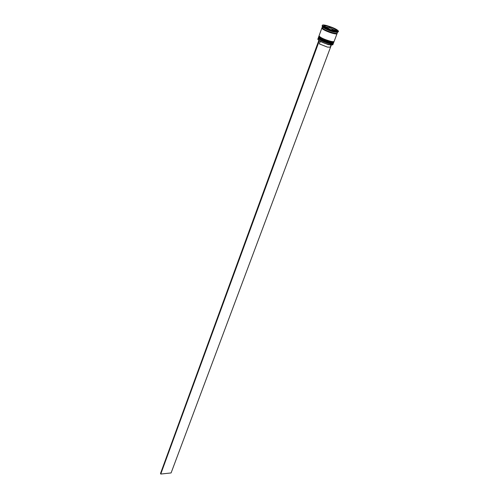 <?xml version="1.0" encoding="UTF-8"?>
<svg xmlns="http://www.w3.org/2000/svg" width="499" height="499" viewBox="0 0 499 499"><rect width="100%" height="100%" fill="white"/><g stroke="black" fill="none" stroke-linecap="round" stroke-linejoin="round"><path stroke-width="0.75" d="M332.627 44.904L329.29 44.685C325.08 43.594 321.599 42.184 318.861 40.438L317.894 39.458M318.156 38.236L317.832 39.115L318.811 40.319C321.587 42.084 325.111 43.519 329.377 44.623L332.895 44.685L333.226 43.812C332.995 44.23 331.823 44.205 329.708 43.737C323.09 41.841 319.235 40.007 318.156 38.236L318.387 38.03M333.731 42.035L333.775 42.346C333.544 42.764 332.378 42.733 330.263 42.259C323.639 40.357 319.778 38.523 318.693 36.764L318.923 36.564M334.068 32.048L337.58 32.204L337.205 33.196C336.987 33.589 335.821 33.539 333.7 33.046C327.045 31.1 323.159 29.279 322.042 27.582L322.404 26.59L323.34 27.695C326.134 29.429 329.714 30.876 334.068 32.048M322.36 25.224L322.104 25.923L323.103 27.089C326.078 28.93 329.876 30.47 334.511 31.718L336.719 32.123L338.241 31.886L338.497 31.194C337.299 29.41 333.182 27.489 326.165 25.418C323.87 24.869 322.604 24.807 322.36 25.224C321.705 26.135 329.558 29.809 334.773 31.013C337.025 31.543 338.266 31.605 338.497 31.194M318.693 36.764L318.512 37.257C319.597 39.016 323.452 40.849 330.076 42.752C332.191 43.226 333.363 43.251 333.594 42.833L333.775 42.346M330.625 41.274C332.746 41.748 333.912 41.779 334.143 41.367L337.025 33.689C336.8 34.082 335.634 34.032 333.513 33.539C326.864 31.599 322.978 29.778 321.855 28.081L319.048 35.785C320.14 37.537 324.001 39.365 330.625 41.274M327.163 26.067L325.404 25.736L325.042 26.728L329.053 27.707L329.415 26.721L327.163 26.067M330.644 44.947L328.354 44.66L320.264 41.461L319.366 43.912L327.444 47.106L330.263 47.143L331.062 45.004M336.108 31.025L336.6 30.483L336.027 29.728L335.702 30.926M331.398 29.884L335.434 30.863M325.585 27.37L329.808 29.298M324.805 26.653L324.656 25.723L324.263 25.923L324.687 26.965M336.239 30.676L336.027 29.728M331.467 29.691L335.503 30.67M325.647 27.202L329.87 29.129M329.415 26.721L325.404 25.736M337.262 31.306L336.906 29.772L330.145 26.697L323.664 25.112L323.895 26.603L330.731 29.722L337.262 31.306M323.489 27.358L322.853 27.32M336.625 31.15L336.906 29.772M336.551 32.217L336.887 32.298M330.687 28.094L329.122 27.52M325.111 26.541L324.774 26.459M329.783 27.682L330.145 26.697M335.771 30.408L334.873 30.002M330.625 28.262L334.81 30.165L335.178 29.179L330.993 27.277L330.625 28.262M335.178 29.179L330.993 27.277M319.323 40.75L160.759 474.05L171.095 472.94L331.367 44.966M318.836 40.388L160.503 473.507L160.759 474.05M333.014 43.482C332.69 43.806 331.598 43.769 329.739 43.357M318.393 37.6L318.368 37.65C319.454 39.415 323.308 41.249 329.933 43.145C332.041 43.619 333.213 43.644 333.444 43.226L333.457 43.176M333.482 43.126C333.251 43.544 332.078 43.519 329.964 43.045C323.346 41.149 319.491 39.315 318.406 37.55L318.368 37.65C319.971 39.97 323.77 41.866 329.77 43.344C331.947 43.831 333.17 43.787 333.444 43.226L333.513 42.945M329.671 43.338C323.545 41.598 319.828 39.864 318.53 38.124M333.563 42.01C333.245 42.34 332.153 42.296 330.288 41.879M318.93 36.128L318.905 36.178C319.996 37.93 323.857 39.764 330.481 41.666C332.596 42.147 333.769 42.172 333.993 41.754L334.006 41.704M334.031 41.66C333.806 42.078 332.633 42.047 330.519 41.567C323.888 39.664 320.034 37.83 318.942 36.078L318.905 36.178C320.514 38.485 324.319 40.382 330.326 41.866C332.527 42.353 333.756 42.315 333.993 41.754L334.062 41.479M330.219 41.86C324.076 40.113 320.358 38.373 319.067 36.652M323.495 27.37L322.872 27.339M336.931 33.396C337.187 34.063 336.039 34.107 333.488 33.527C328.099 32.298 320.221 28.399 322.117 27.919M336.557 33.452L333.588 33.021C328.111 31.431 324.369 29.821 322.366 28.206M336.151 32.429L336.719 32.123M336.6 30.483L336.376 31.088M324.263 25.923L323.994 26.647M323.34 27.695L323.103 27.089"/></g></svg>
